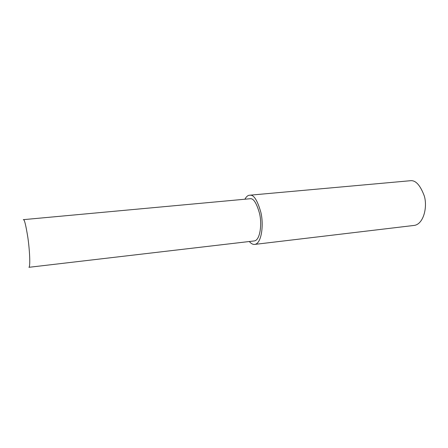 <?xml version="1.0" encoding="UTF-8"?>
<svg xmlns="http://www.w3.org/2000/svg" width="448" height="448" viewBox="0 0 448 448"><rect width="100%" height="100%" fill="white"/><g stroke="black" fill="none" stroke-linecap="round" stroke-linejoin="round"><path stroke-width="0.67" d="M249.318 241.517C251.216 243.774 253.137 244.726 255.08 244.362L414.546 225.378C423.646 223.782 427.605 207.032 424.323 196.056C420.342 185.354 415.789 180.236 410.665 180.695L249.973 195.182M255.08 244.362C261.643 243.029 263.816 224.773 260.921 212.565C257.533 200.648 253.977 194.858 250.27 195.194L249.239 195.25C247.716 195.457 246.277 196.762 244.905 199.181M23.268 219.66L23.548 219.682C24.494 219.643 25.917 225.49 27.81 237.222C29.596 249.194 30.554 266.577 28.935 267.305L254.57 240.901C260.21 239.753 262.063 224.129 259.599 213.674C256.715 203.448 253.674 198.458 250.482 198.705L23.453 219.643"/></g></svg>
